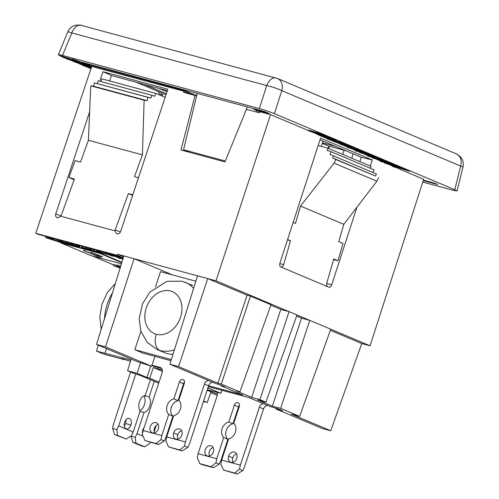 <?xml version="1.0" encoding="UTF-8"?>
<svg xmlns="http://www.w3.org/2000/svg" width="499" height="499" viewBox="0 0 499 499"><rect width="100%" height="100%" fill="white"/><g stroke="black" fill="none" stroke-linecap="round" stroke-linejoin="round"><path stroke-width="0.75" d="M167.003 91.766L158.9 88.348M166.916 90.512L167.358 90.699M335.702 146.463L322.441 142.876M322.267 143.388L328.853 146.163L345.957 150.785M329.328 146.288L328.616 148.471M344.123 150.286L342.663 154.391M60.641 55.913A11.29 0.749 18.2 0 1 58.427 54.634A11.29 0.749 18.2 0 1 62.525 55.426L71.812 32.922A11.309 0.836 -157.6 0 0 67.808 31.905M90.968 68.706L88.891 67.827M82.628 65.188L79.216 63.747M72.954 61.109L70.172 59.936M462.991 167.034A11.309 0.661 -166 0 0 460.683 166.073L454.795 189.72L457.047 190.911L452.911 190.213L422.778 182.073M274.413 113.666L281.779 90.643A11.309 1.578 -162.2 0 0 266.722 85.572L259.349 108.595A11.29 0.749 18.2 0 1 274.413 113.666L454.795 189.72M62.525 55.426L259.349 108.595M80.383 62.481L80.526 62.051L79.703 61.595L79.559 62.026L80.383 62.481L78.936 62.281L64.695 57.666L70.159 59.974L68.357 59.487L60.928 56.356L79.559 62.026M69.498 59.206L70.303 59.543L70.159 59.974M60.928 56.356L61.071 55.925L62.157 56.219L62.013 56.649M71.775 59.35L62.157 56.219M71.769 59.369L71.912 58.938L72.636 59.132L72.492 59.562M79.703 61.595L72.636 59.132M76.147 62.144L76.291 61.714L74.707 61.071L73.166 60.803L72.904 61.265L74.569 61.502L77.389 62.968L82.803 64.427L77.233 62.244L86.009 64.745L91.523 67.066M76.191 62.026L76.328 62.575M80.957 63.635L76.472 62.144M91.666 66.635L86.152 64.315L79.403 62.394M84.169 64.396L84.942 65.113L84.998 64.633M84.942 65.113L82.834 64.882L82.572 65.344L91.367 67.521M89.658 66.554L84.425 65.157M196.681 95.714L190.998 94.18L184.044 91.242L91.722 66.461M254.066 108.738L253.879 109.337L269.154 113.466L264.857 111.651L81.318 62.069L85.616 63.884L184.992 90.731L196.693 95.665M253.879 109.337L258.981 111.489L270.645 114.639L308.37 130.545M423.663 179.322L395.426 167.252M392.482 166.011L389.781 164.876M384.324 162.568L382.964 161.994M380.02 160.759L377.319 159.618M371.855 157.316L370.495 156.742M367.557 155.501L364.856 154.359M359.392 152.058L358.033 151.484M355.088 150.243L352.388 149.107M346.93 146.806L346.275 146.525M339.382 143.625L336.438 142.383M326.745 138.298L326.128 138.036M318.755 134.923L315.742 133.657M423.246 180.632L437.729 184.543L434.086 183.008L423.408 180.12M364.176 152.126L364.32 151.696L362.386 150.879L362.249 151.309L364.176 152.126L361.419 151.827L372.042 155.439L372.185 155.008L370.252 154.197L363.628 152.064M355.781 150.199L355.126 150.13L354.982 150.561L357.789 150.848L346.824 147.124L358.806 150.985L362.249 151.309M362.386 150.879L358.949 150.561L349.007 147.348M336.126 139.807L335.983 140.238L336.85 140.718L336.675 140.069L332.839 138.535L320.408 134.898M319.111 134.643L318.693 135.117L320.458 135.366L320.595 134.936M401.57 167.889L401.714 167.464L399.786 166.647L396.343 166.323L384.361 162.462L384.218 162.886L396.2 166.753L399.643 167.078L401.57 167.889L398.813 167.595L409.436 171.207L397.984 167.508L394.31 167.14L392.382 166.329L395.183 166.616L384.218 162.886M409.436 171.207L409.579 170.777L407.646 169.966L401.021 167.832M393.175 165.967L392.52 165.899L392.382 166.329M351.252 147.13L352.069 147.885L352.026 147.348M342.757 144.741L342.9 144.311L341.222 143.637L339.588 143.35L339.32 143.812L341.085 144.061L342.944 145.197L349.818 147.255L343.905 144.847L353.198 147.492L359.28 150.062L352.475 147.479L347.828 146.157L351.159 147.417M348.109 146.419L342.788 144.641M359.28 150.062L359.423 149.631L353.336 147.068L345.239 144.76M344.216 144.467L343.905 144.847M368.243 155.457L367.588 155.389L367.451 155.819L370.252 156.106L359.286 152.376L371.275 156.243L374.712 156.567L376.639 157.378L373.882 157.085L384.504 160.697L373.052 156.992L369.379 156.63L367.451 155.819M376.639 157.378L376.782 156.948L374.855 156.137L371.412 155.813L359.43 151.946L359.286 152.376M384.504 160.697L384.648 160.266L382.721 159.455L376.09 157.322M336.42 142.446L326.645 138.61L343.312 143.993L344.715 144.236L339.987 142.327L347.242 145.097L330.631 140.001L336.42 142.446L336.557 142.015L335.397 141.523M338.172 141.822L330.188 139.177M347.242 145.097L347.061 144.448L343.225 142.914L338.26 141.373L338.122 141.803M308.663 130.251L308.307 130.738L310.072 130.988L310.21 130.557L309.168 130.32L308.519 130.682M325.735 135.429L325.598 135.859L326.465 136.339L326.29 135.691L322.448 134.156L310.21 130.557M380.712 160.709L380.057 160.647L379.914 161.071L382.721 161.358L371.755 157.634L383.737 161.501L387.18 161.819L389.108 162.637L386.345 162.337L396.973 165.949L385.515 162.25L381.841 161.888L379.914 161.071M389.108 162.637L389.245 162.206L387.318 161.395L383.881 161.071L371.892 157.204L371.755 157.634M396.973 165.949L397.11 165.525L395.183 164.707L388.559 162.574M78.861 61.24L78.723 61.67M76.597 60.398L76.459 60.822M77.981 60.897L77.838 61.327M75.318 59.967L75.174 60.391M73.677 59.437L73.534 59.868M76.11 60.884L75.991 61.227M71.145 59.138L71.008 59.562M75.293 60.604L75.174 60.965M67.303 57.84L67.159 58.271M69.405 58.539L69.261 58.963M63.697 56.674L63.554 57.104M65.519 57.254L65.375 57.684M80.22 61.845L80.083 62.269M82.996 65.332L83.133 64.901L72.904 61.265M84.724 64.558L84.605 64.914M82.204 63.841L84.082 64.67M91.51 67.097L82.179 63.922M77.364 61.839L77.233 62.244M86.152 64.315L86.009 64.745M80.638 63.548L80.495 63.972M82.042 64.053L81.936 64.365M78.63 62.918L78.493 63.348M79.453 63.186L79.31 63.61M77.532 62.537L77.389 62.968M74.707 61.071L74.569 61.502M73.465 60.822L73.328 61.252M73.908 60.903L73.765 61.327M73.166 60.803L73.022 61.234M91.043 68.494L82.572 65.344M89.82 66.623L89.689 67.034M91.043 66.972L90.912 67.384M86.626 65.718L86.483 66.142M88.067 66.105L87.924 66.535M84.194 65.12L84.057 65.531M85.142 65.338L84.998 65.762M83.57 64.995L83.439 65.406M82.834 64.882L82.697 65.313M91.311 67.696L84.936 66.068L91.099 68.313M91.242 67.889L86.838 66.486M87.2 66.617L87.057 67.041M88.304 66.997L88.161 67.427M86.265 66.336L86.14 66.71M89.121 67.259L88.984 67.689M90.307 67.621L90.163 68.051M328.167 148.278L328.853 146.163M197.248 93.388L183.545 149.744L189.813 152.388M185.191 90.132L184.992 90.731M85.616 63.884L85.816 63.286M256.162 111.963L256.723 110.535M247.304 106.911L244.111 115.044M225.311 161.027L183.545 149.744M370.252 154.197L370.115 154.628M346.948 146.737L346.824 147.124M358.949 150.561L358.806 150.985M372.042 155.439L360.59 151.74L356.916 151.378L354.982 150.561M335.234 139.433L335.091 139.863L335.983 140.238M332.839 138.535L332.696 138.965L335.091 139.863M334.299 139.065L334.162 139.495M329.739 137.518L329.602 137.949L332.696 138.965M331.479 138.08L331.342 138.51M328.635 137.2L328.498 137.63L329.602 137.949M327.07 136.801L326.926 137.225L327.731 137.425L327.874 136.994M326.433 136.763L326.29 137.188L326.926 137.225M326.514 136.738L326.377 137.169M323.184 135.684L323.046 136.108L326.29 137.188M324.924 136.239L324.787 136.67M321.549 135.198L321.412 135.622L320.458 135.366M326.465 136.339L320.651 134.811L319.036 134.624L318.905 135.061M319.547 134.736L319.416 135.129M331.049 139.196L325.435 137.811L318.693 135.117M336.85 140.718L331.018 139.296M336.675 140.069L336.532 140.5M328.498 137.63L327.731 137.425M321.412 135.622L323.046 136.108M321.512 136.102L328.579 138.416L321.543 136.009M328.729 138.073L334.392 139.938L328.754 137.998M322.772 136.264L322.66 136.614M326.627 137.499L323.583 136.489M323.732 136.551L323.595 136.976M324.899 136.957L324.762 137.381M326.109 137.35L325.966 137.78M327.007 137.649L326.882 138.048M333.033 139.29L332.927 139.614M332.328 139.028L332.203 139.396M331.461 138.734L331.336 139.115M330.625 138.466L330.506 138.822M396.343 166.323L396.2 166.753M399.786 166.647L399.643 167.078M407.646 169.966L407.508 170.396M351.832 147.299L351.708 147.679M353.336 147.068L353.198 147.492M348.994 146.762L348.882 147.093M346.25 145.87L346.106 146.301M347.497 146.251L347.36 146.681M344.21 145.184L344.073 145.614M345.377 145.589L345.239 146.02M343.087 144.766L342.944 145.197M340.374 143.45L340.237 143.88M341.222 143.637L341.085 144.061M339.588 143.35L339.451 143.781M339.906 143.369L339.769 143.799M352.069 147.885L346.15 146.488L339.32 143.812M382.721 159.455L382.577 159.88M371.412 155.813L371.275 156.243M374.855 156.137L374.712 156.567M326.764 138.235L326.645 138.61M346.512 144.186L346.368 144.616M347.061 144.448L346.924 144.878M344.69 143.444L344.547 143.874M345.62 143.812L345.483 144.242M341.865 142.458L341.728 142.889M343.225 142.914L343.081 143.344M339.027 141.579L338.883 142.009M340.131 141.903L339.987 142.327M342.713 143.406L342.595 143.774M343.418 143.675L343.312 143.993M337.455 141.585L337.312 142.009M341.852 143.113L341.721 143.494M333.382 140.213L333.238 140.643M335.609 140.949L335.465 141.379M329.546 139.034L329.421 139.408M331.492 139.589L331.355 140.019M327.899 138.579L327.787 138.922M326.29 135.691L326.146 136.115M323.913 134.686L323.77 135.117L324.706 135.478L324.849 135.054M321.094 133.701L320.951 134.131L323.77 135.117M322.448 134.156L322.31 134.587M318.25 132.821L318.113 133.252L320.951 134.131M319.354 133.139L319.21 133.57M316.678 132.416L316.541 132.846L317.345 133.046L317.489 132.615M316.042 132.378L315.904 132.809L316.541 132.846M316.129 132.36L315.986 132.79M312.798 131.306L312.655 131.73L315.904 132.809M314.538 131.861L314.395 132.291M311.164 130.819L311.027 131.243L310.072 130.988M309.168 130.32L309.031 130.75M319.036 134.624L308.307 130.738M325.598 135.859L324.706 135.478M318.113 133.252L317.345 133.046M311.027 131.243L312.655 131.73M311.127 131.724L318.187 134.038L311.158 131.63M318.343 133.695L324.007 135.56L318.368 133.62M316.241 133.121L313.197 132.11M316.622 133.27L316.491 133.67M315.724 132.971L315.58 133.395M314.513 132.578L314.37 133.002M313.347 132.173L313.204 132.597M312.386 131.886L312.274 132.235M322.647 134.911L322.541 135.235M321.936 134.649L321.818 135.017M321.075 134.35L320.951 134.736M320.239 134.088L320.121 134.443M395.183 164.707L395.04 165.138M383.881 161.071L383.737 161.501M387.318 161.395L387.18 161.819M162.181 96.064L162.612 94.648L159.175 93.718L158.333 91.554M165.999 94.785L136.158 82.204M144.174 84.368L166.354 93.725M162.474 95.109L159.175 93.718M353.111 153.798L351.77 158.233M321.256 146.338L323.04 141.123M122.954 258.962L119.854 258.507L117.72 257.603L120.814 258.058L115.2 256.542L113.354 255.762L118.968 257.284L108.701 253.804L123.128 258.376M97.785 251.49L103.904 253.642L97.785 251.49M372.909 172.517L374.032 169.835L331.062 151.715L329.926 154.397L376.446 174.008L375.504 176.028L332.615 157.946L335.796 159.537L334.087 163.161L376.888 181.212L343.792 224.313L300.51 206.062L295.502 223.421L293.15 222.429M287.592 239.526L290.499 240.749L283.594 264.67A3.281 2.052 101.7 0 1 281.162 267.102M343.792 224.313L338.771 241.666L342.988 243.443L337.985 260.771L333.75 258.987L326.826 282.896C326.39 284.848 326.726 286.164 327.824 286.844M375.504 176.028L335.796 159.537M101.297 251.409L101.01 252.269L104.896 253.317L103.798 253.099L107.26 254.559L101.01 252.269M105.177 252.457L104.896 253.317M279.808 263.547L283.594 264.67M108.826 253.442L108.701 253.804M217.402 393.979L207.147 390.174M208.507 390.742L208.744 390.025M207.322 389.644L220.857 393.299L221.905 390.274M53.705 238.553L53.487 239.208L50.393 238.759L56.007 240.275L57.853 241.054L52.239 239.532L62.506 243.013L47.486 238.254L45.64 237.474L51.353 238.31L53.487 239.208M221.288 384.08L250.467 296.094L270.976 304.746L239.913 391.933L221.288 384.08L217.895 383.163L178.555 366.578L207.734 278.592L134.069 258.694L105.501 346.842L96.532 344.422L137.867 361.85L151.571 366.272L105.501 346.842M330.338 330.288L361.794 343.549L370.065 345.782L289.077 311.638L259.904 399.624L251.627 397.391L236.514 391.016L239.913 391.933M270.539 114.608L216.005 280.825L289.077 311.638L280.806 309.405L270.814 305.188M251.627 397.391L280.806 309.405M217.895 383.163L247.067 295.177L207.734 278.592L216.005 280.825M113.298 265.574L113.653 264.501L116.835 265.362L116.485 266.435L113.298 265.574L120.122 268.106M167.377 90.637L111.458 75.536L102.95 71.7L167.845 89.234L120.664 231.43C119.891 233.27 118.725 234.087 117.171 233.875L116.591 233.713L114.97 230.862A3.025 2.333 -63 0 1 115.182 229.952L128.368 193.581L132.821 194.785M165.169 97.293L155.663 93.388L154.821 96.263L151.702 95.247L150.985 98.066L147.879 97.324L147.143 100.686L144.13 100.224L142.402 154.858L134.505 176.64L138.485 177.713M140.606 362.592L137.106 373.327L127.588 370.757L130.906 359.972L96.482 351.071L103.692 354.109L124.239 359.66L124.357 359.292M96.482 351.071L98.303 345.171M124.239 359.66L121.6 358.55L130.501 361.288M106.499 348.626L105.121 353.005M178.555 366.578L169.891 364.239L215.961 383.662L219.354 384.579L224.513 386.756L221.119 385.839L242.963 395.046L208.601 385.764M169.891 364.239L197.548 275.841M172.548 274.918L134.069 258.694L123.883 255.943L96.532 344.422M150.729 366.041L146.962 377.481L149.706 378.223L153.349 367.532L162.424 371.356M162.343 369.959L153.349 367.532M51.478 237.948L51.353 238.31M117.833 257.253L117.72 257.603M105.694 252.594L105.389 253.529M221.119 385.839L221.263 385.384M208.32 386.606L248.989 397.591L270.832 406.797L277.413 408.575L282.565 410.752L275.991 408.974L322.061 428.398L330.725 430.743L291.385 414.151L299.662 416.391L280.613 408.357L272.335 406.124L257.652 399.93L265.93 402.163L259.904 399.624M207.135 390.212L210.977 391.827L207.247 402.487L203.436 401.458M210.715 392.563L217.258 395.327M220.857 393.299L207.915 387.842M328.922 287.231L328.779 287.181C329.995 287.48 330.974 286.713 331.704 284.873L326.708 283.395M287.461 239.925L290.499 240.749M359.86 161.645L361.313 157.26L372.285 159.986L370.314 166.055M356.947 207.179L331.704 284.873M337.985 260.771L333.582 259.574M319.996 139.839L361.313 157.26M372.285 159.986L320.539 138.167L279.945 263.054A3.281 2.065 104.8 0 0 280.843 266.971L328.779 287.181M45.977 236.464L45.64 237.474M334.087 163.161L300.51 206.062M56.799 239.383L58.208 239.982L57.853 241.054M370.389 168.3L371.106 166.385L328.03 148.222L327.213 150.392L331.062 151.715M370.065 345.782L423.707 179.178M59.169 241.953L60.666 242.589M92.458 255.993L113.529 264.875M123.883 255.943L117.558 254.234L117.209 255.301L35.735 233.295L38.373 234.405L116.454 255.5L123.147 258.326M35.735 233.295L91.772 66.317M107.372 254.209L107.26 254.559M105.676 252.669L106.15 252.868M333.569 155.931L332.615 157.946M183.981 91.23L183.62 92.365L195.034 95.452L180.975 149.999L224.962 161.882L246.444 109.337L259.424 112.843L259.804 111.714M181.262 392.688L180.713 392.457M158.701 383.176L140.618 375.554L133.869 373.402L127.588 370.757M117.209 255.301L123.29 257.871M58.127 240.219L58.489 240.331M60.485 241.778L60.373 242.115M56.337 239.264L56.007 240.275M137.106 373.327L146.962 377.481M151.571 366.272L154.927 356.38M207.247 402.487L203.604 400.953M181.599 391.671L181.043 391.441M159.038 382.159L149.706 378.223M62.674 242.502L62.506 243.013M74.164 179.715L68.962 177.538L74.413 179.01L61.283 215.393A3.025 2.333 -63 0 1 60.859 216.248L114.97 230.862M155.663 93.388L101.933 78.873L101.135 81.587M147.879 97.324L94.398 82.878L93.644 86.233L90.756 85.803L88.404 140.269L80.532 162.056L75.1 160.591L68.962 177.538M147.143 100.686L93.644 86.233M142.402 154.858L88.404 140.269M144.13 100.224L90.756 85.803M120.434 231.985L115.182 229.952M132.628 195.365L128.368 193.581M150.985 98.066L94.398 82.878M151.702 95.247L98.103 80.763L97.374 83.583M61.04 215.942L55.757 213.896C55.283 215.817 55.757 217.077 57.185 217.67L57.765 217.826L60.859 216.248M111.458 75.536L109.686 80.969M55.757 213.896L89.633 111.832M99.788 81.225L102.95 71.7M250.467 296.094L247.067 295.177M265.93 402.163L296.992 314.975M272.335 406.124L301.515 318.131L309.785 320.37L280.613 408.357M299.662 416.391L330.725 329.197M301.515 318.131L296.606 316.067M361.794 343.549L330.725 430.743M276.221 408.257L275.991 408.974M212.137 390.942L211.9 391.659M378.591 177.582L376.888 181.212M117.558 254.234L123.621 256.785M120.328 267.452L117.059 266.073L117.408 265L120.789 265.948M120.59 265.861L120.459 267.027M120.159 267.988L116.485 266.435M116.835 265.362L117.234 265.53M117.059 266.073L120.24 266.934M60.71 242.445L60.597 242.788L90.937 255.582L121.444 263.821M62.556 242.851L99.775 252.906L99.638 253.336L60.597 242.788M121.8 262.68L99.638 253.336M99.775 252.906L121.937 262.249M101.147 257.372L96.45 256.031L101.147 257.372M98.197 256.367L94.211 255.039L98.216 256.311M95.122 253.71L90.531 252.207L95.122 253.71M95.297 254.902L90.6 253.561L95.297 254.902M95.278 254.01L99.476 255.419L95.278 254.01M92.128 253.729L86.764 251.945L92.128 253.729M83.464 250.666L89.29 252.531L83.464 250.666M83.476 250.442L85.809 251.103L83.57 250.23M99.126 255.875L102.626 256.704L96.694 254.846L99.126 255.875M96.263 255.8L94.885 255.257L96.263 255.8M92.078 254.11L94.604 254.883L92.078 254.11M99.444 255.738L101.634 256.405L99.463 255.688M59.524 240.119L59.238 240.986L62.556 242.046L59.169 241.142L64.72 243.001L60.211 241.678L63.972 242.72L59.238 240.986M59.905 240.225L59.618 241.092M60.335 240.343L60.048 241.21M64.714 242.545L64.596 242.901M64.465 242.47L64.365 242.788M62.886 241.029L62.556 242.046M62.4 240.898L62.082 241.865M61.951 240.774L61.639 241.709M61.308 240.605L61.015 241.504M60.884 240.487L60.597 241.373M59.194 240.031L58.907 240.905M58.913 239.957L58.62 240.842M58.763 239.913L58.464 240.817M58.639 239.882L58.333 240.817M63.105 242.109L66.492 242.944L65.394 242.726L68.862 244.186L63.105 242.109M62.893 241.029L62.612 241.896M66.779 242.084L66.492 242.944M67.296 242.221L66.991 243.156M68.974 243.836L68.862 244.186M67.271 242.296L67.752 242.495M90.668 248.533L90.381 249.4L98.284 252.132L90.381 249.4M91.367 248.727L91.086 249.587M96.176 250.024L96.881 250.323M94.617 249.6L94.33 250.467M93.974 249.431L93.693 250.292M89.895 249.6L85.672 248.128L89.302 249.107L86.87 248.527L91.223 249.955L88.548 249.232L89.839 249.774M90.094 248.408L90.656 248.564M90.101 248.383L89.795 249.313M89.583 248.24L89.302 249.107M85.959 247.261L85.672 248.128M70.584 243.113L70.297 243.98L75.418 245.957L71.469 244.89L67.515 243.219L70.297 243.98M71.12 243.256L70.827 244.148M71.582 243.381L71.282 244.298M72.573 243.649L72.243 244.653M72.149 243.531L71.831 244.491M70.022 242.957L69.741 243.824M67.795 242.358L67.515 243.219M72.224 244.859L70.584 244.41L72.168 245.078M71.606 244.485L68.706 243.618L71.606 244.485M73.459 243.886L73.178 244.753L77.133 246.419L73.178 244.753M72.76 243.699L72.48 244.56M109.356 254.078L109.225 254.49L113.878 256.349L109.874 255.263L105.913 253.592L109.225 254.49M110.03 254.359L109.923 254.677M113.984 256.031L113.878 256.349M108.458 253.342L108.295 254.49M106.898 252.918L106.611 253.785M106.2 252.731L105.913 253.592M79.703 245.57L79.547 246.774L77.27 246.219L78.854 246.886L74.195 245.028L79.503 246.718M79.566 245.539L79.222 246.587M79.859 245.645L79.547 246.774M79.26 245.452L78.923 246.462M78.83 245.34L78.518 246.3M78.268 245.184L77.963 246.107M77.807 245.059L77.513 245.951M77.27 244.915L76.983 245.789M76.709 244.766L76.422 245.627M74.482 244.161L74.195 245.028M78.705 246.487L75.393 245.427L78.705 246.487M83.826 246.687L85.797 247.516L85.441 248.589L88.61 249.519L81.281 246.943L85.441 248.589M82.266 246.263L81.979 247.13M81.568 246.076L81.281 246.943M101.085 251.346L100.754 252.338M100.399 251.165L100.093 252.107M99.763 250.991L99.463 251.895M99.226 250.847L98.933 251.733M98.677 250.698L98.39 251.571M98.241 250.579L97.96 251.446M97.86 250.479L97.573 251.34M97.53 250.386L97.243 251.259M97.186 250.298L96.893 251.184M97.037 250.255L96.744 251.153M96.912 250.224L96.606 251.153M104.017 253.299L103.904 253.642M328.03 148.222L318.162 145.477M196.587 96.107L195.034 95.452M189.913 284.511A36.421 28.206 112.9 0 1 192.714 285.472L181.967 281.211L166.965 281.286L149.856 292.146L142.477 303.879L139.19 318.742L140.886 331.205L147.093 342.252L157.154 349.537L164.408 352.593A36.421 28.206 112.9 0 0 167.209 353.56A36.421 28.206 112.9 0 0 172.985 354.34M160.946 439.625L156.175 443.549L158.47 444.515L144.972 440.523L142.277 434.585L143.126 430.543L161.801 435.59L168.762 414.407L172.916 416.154L165.955 437.342L164.265 441.022L160.946 439.625L161.801 435.59M156.175 443.549L144.972 440.523M158.47 444.515L164.265 441.022M151.933 365.218L160.179 367.445A4.522 3.505 -67.1 0 1 160.497 367.551A4.522 3.505 -67.1 0 1 162.163 372.647L143.126 430.543M154.609 432.826A5.427 4.204 112.9 0 1 154.391 428.379A5.427 4.204 112.9 0 1 158.171 424.381M158.383 428.828A5.427 4.204 -67.1 0 0 156.268 422.665A5.427 4.204 -67.1 0 0 150.236 426.633A5.427 4.204 -67.1 0 0 152.07 432.677A5.427 4.204 -67.1 0 0 158.383 428.828M212.861 382.359A4.522 3.505 112.9 0 0 208.582 385.821L189.545 443.717L187.855 447.397L182.06 450.89L168.562 446.898L179.765 449.923L184.543 446L185.391 441.964L166.722 436.918L173.683 415.736A8.82 6.83 -67.1 0 0 180.395 409.093A8.82 6.83 -67.1 0 0 178.792 400.21L184.343 383.313A3.281 2.539 -67.1 0 0 183.239 379.658A3.281 2.539 -67.1 0 0 179.422 381.985L173.87 398.876L178.024 400.628L183.576 383.731A3.281 2.539 112.9 0 1 184.549 382.128M173.87 398.876A8.82 6.83 -67.1 0 0 167.159 405.519A8.82 6.83 -67.1 0 0 168.762 414.407M172.916 416.154A8.82 6.83 112.9 0 1 171.313 407.271A8.82 6.83 112.9 0 1 178.024 400.628M161.688 368.48L154.322 366.491A4.522 3.505 -67.1 0 1 153.948 366.36M178.031 439.157A5.427 4.204 112.9 0 1 177.812 434.71A5.427 4.204 112.9 0 1 181.592 430.712M181.804 435.159A5.427 4.204 -67.1 0 0 179.971 429.109A5.427 4.204 -67.1 0 0 173.658 432.957A5.427 4.204 -67.1 0 0 175.779 439.12A5.427 4.204 -67.1 0 0 181.804 435.159M208.707 380.606A4.522 3.505 -67.1 0 0 204.428 384.068L185.391 441.964M168.562 446.898L165.868 440.954L166.722 436.918M187.855 447.397L184.543 446M179.765 449.923L182.06 450.89M150.299 442.314L149.725 443.492L144.616 446.805L141.666 446.006L132.959 442.339L135.909 443.137L135.217 437.374L130.981 436.026M144.616 446.805L135.909 443.137M139.988 411.394L143.993 412.473L137.025 433.656L143.001 436.176M137.025 433.656L135.217 437.374M130.95 436.22L132.959 442.339M154.191 431.691L156.224 425.51M125.929 419.859A5.427 3.418 -74.9 0 1 125.592 423.545A5.427 3.418 -74.9 0 1 124.27 426.003M130.938 424.986A5.427 3.418 105.1 0 0 129.079 418.387A5.427 3.418 105.1 0 0 124.607 422.316A5.427 3.418 105.1 0 0 126.228 428.859A5.427 3.418 105.1 0 0 130.938 424.986L125.592 423.545M150.417 379.683L145.271 395.333A8.82 5.551 105.1 0 0 139.489 401.732A8.82 5.551 105.1 0 0 140.163 410.858L133.202 432.047L131.393 435.758L126.278 439.076L114.62 434.61L117.577 435.402L126.278 439.076M144.105 427.568A5.427 3.418 105.1 0 0 142.814 429.995A5.427 3.418 105.1 0 0 142.471 433.662M133.202 432.047L118.693 425.928L135.79 373.926M143.993 412.473A8.82 5.551 105.1 0 0 149.775 406.074A8.82 5.551 105.1 0 0 149.095 396.948L154.241 381.298M143.949 395.801A8.82 5.551 -74.9 0 1 144.641 403.909A8.82 5.551 -74.9 0 1 139.963 410.565M130.595 372.023L113.342 424.487L112.612 428.491L116.885 429.645L117.577 435.402M118.693 425.928L116.885 429.645M144.273 395.645L149.095 396.948M114.62 434.61L112.612 428.491M234.723 473.083L237.019 474.05L242.813 470.557L239.495 469.16L234.723 473.083L223.521 470.058L220.826 464.114L221.675 460.078L240.35 465.124L259.38 407.228A4.522 3.505 -67.1 0 1 263.628 403.76M237.019 474.05L223.521 470.058M239.495 469.16L240.35 465.124M234.38 405.138L228.823 422.035L232.977 423.788L238.534 406.891L234.38 405.138A3.281 2.539 -67.1 0 1 238.023 402.749A3.281 2.539 -67.1 0 1 239.302 406.473L233.744 423.364A8.82 6.83 -67.1 0 1 235.353 432.253A8.82 6.83 -67.1 0 1 228.642 438.895L221.675 460.078M267.782 405.512A4.522 3.505 112.9 0 0 263.534 408.974L244.504 466.871L242.813 470.557M236.763 458.319A5.427 4.204 -67.1 0 0 234.929 452.269A5.427 4.204 -67.1 0 0 228.617 456.117A5.427 4.204 -67.1 0 0 230.731 462.28A5.427 4.204 -67.1 0 0 236.763 458.319M232.989 462.317A5.427 4.204 112.9 0 1 232.771 457.87A5.427 4.204 112.9 0 1 236.545 453.872M238.534 406.891A3.281 2.539 112.9 0 1 239.508 405.288M228.823 422.035A8.82 6.83 -67.1 0 0 222.111 428.678A8.82 6.83 -67.1 0 0 223.72 437.561L216.753 458.749L215.905 462.785L219.223 464.182L213.422 467.675L211.133 466.708L215.905 462.785M219.223 464.182L220.907 460.502L227.875 439.313L223.72 437.561M227.875 439.313A8.82 6.83 112.9 0 1 226.272 430.431A8.82 6.83 112.9 0 1 232.977 423.788M213.341 451.988A5.427 4.204 -67.1 0 0 211.22 445.825A5.427 4.204 -67.1 0 0 205.195 449.786A5.427 4.204 -67.1 0 0 207.029 455.837A5.427 4.204 -67.1 0 0 213.341 451.988M209.561 455.986A5.427 4.204 112.9 0 1 209.349 451.539A5.427 4.204 112.9 0 1 213.123 447.541M216.753 458.749L198.084 453.703L217.121 395.807A4.522 3.505 -67.1 0 0 217.021 392.264M213.422 467.675L202.22 464.65L199.931 463.683L211.133 466.708M198.084 453.703L197.236 457.739L199.931 463.683M170.989 360.721L143.02 353.167L134.836 349.718L140.905 331.261M155.47 286.969L160.503 271.662L195.864 281.218M171.344 359.579L134.836 349.718M456.342 153.892A11.309 8.757 -67.1 0 1 460.683 166.073L281.779 90.643A11.309 8.757 112.9 0 0 277.519 78.493L456.417 153.923L459.972 156.293C462.885 159.393 463.895 162.986 463.003 167.078L457.059 190.961M276.022 77.981A11.309 7.117 105.1 0 0 266.722 85.572L71.812 32.922A11.309 7.117 105.1 0 1 81.218 25.355M112.475 292.844A36.421 22.923 105.1 0 0 104.459 318.767M156.274 334.299A22.848 17.69 112.9 0 1 146.251 308.008A22.848 17.69 112.9 0 1 170.515 290.979A22.848 17.69 112.9 0 1 180.538 317.27A22.848 17.69 112.9 0 1 156.274 334.299A13.573 8.539 -74.9 0 0 159.954 350.498A36.421 28.206 112.9 0 1 156.68 349.331M185.204 282.309A36.421 28.206 112.9 0 1 193.637 288.347M174.394 349.83A36.421 28.206 112.9 0 1 159.954 350.498M183.576 383.731L179.422 381.985M160.853 367.726L160.179 367.445M151.852 365.449L154.322 366.491M173.658 432.957L177.812 434.71M208.582 385.821L204.428 384.068M263.534 408.974L259.38 407.228M232.771 457.87L228.617 456.117M277.519 78.493L81.162 25.343C81.474 25.025 79.715 24.975 75.892 25.193C72.037 26.129 69.324 28.381 67.758 31.948L58.377 54.672M115.363 283.513L107.297 292.645L101.952 304.271L99.806 316.984L101.21 329.29M151.846 365.474L153.973 366.372"/></g></svg>
